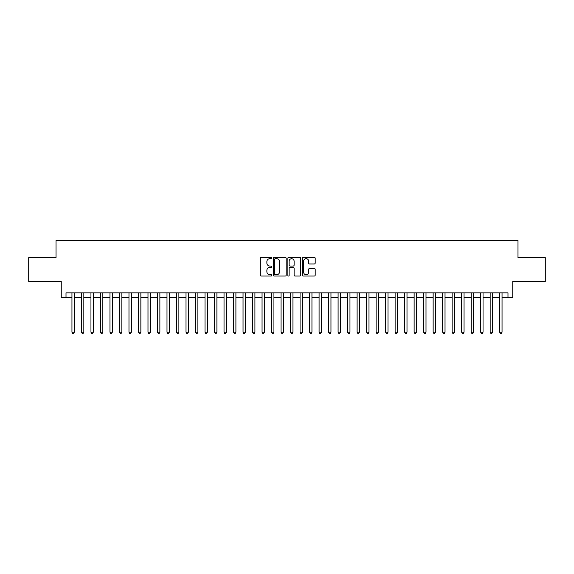 <?xml version="1.0" encoding="UTF-8"?>
<svg xmlns="http://www.w3.org/2000/svg" width="574" height="574" viewBox="0 0 574 574"><rect width="100%" height="100%" fill="white"/><g stroke="black" fill="none" stroke-linecap="round" stroke-linejoin="round"><path stroke-width="0.86" d="M271.789 258.027A0.653 0.653 0 0 0 271.136 257.374L261.227 257.374A0.933 0.933 0 0 0 260.295 258.307L260.295 275.104A0.933 0.933 0 0 0 261.227 276.037L271.136 276.037A0.653 0.653 0 0 0 271.789 275.384A0.653 0.653 0 0 0 271.136 274.731L269.859 274.731A2.985 2.985 0 0 1 266.874 271.746L266.874 270.347A2.985 2.985 0 0 1 269.859 267.362L271.136 267.362A0.653 0.653 0 0 0 271.789 266.709A0.653 0.653 0 0 0 271.136 266.056L269.859 266.056A2.985 2.985 0 0 1 266.874 263.071L266.874 261.665A2.985 2.985 0 0 1 269.859 258.68L271.136 258.68A0.653 0.653 0 0 0 271.789 258.027M314.265 263.954A0.933 0.933 0 0 0 315.198 263.021L315.198 258.307A0.933 0.933 0 0 0 314.265 257.374L303.259 257.374A0.933 0.933 0 0 0 302.326 258.307L302.326 275.104A0.933 0.933 0 0 0 303.259 276.037L314.265 276.037A0.933 0.933 0 0 0 315.198 275.104L315.198 269.414A0.933 0.933 0 0 0 314.265 268.481L309.558 268.481A0.933 0.933 0 0 0 308.625 269.414L308.625 272.234A2.497 2.497 0 0 1 306.129 274.731A2.497 2.497 0 0 1 303.632 272.234L303.632 261.177A2.497 2.497 0 0 1 306.129 258.68A2.497 2.497 0 0 1 308.625 261.177L308.625 263.021A0.933 0.933 0 0 0 309.558 263.954L314.265 263.954M66.01 297.597L66.01 292.848L507.99 292.848L507.99 297.597L512.747 297.597L512.747 281.439L545.3 281.439L545.3 257.676L517.97 257.676L517.97 240.571L56.03 240.571L56.03 257.676L28.7 257.676L28.7 281.439L61.253 281.439L61.253 297.597L71.951 297.597M286.182 258.307A0.933 0.933 0 0 0 285.249 257.374L274.243 257.374A0.933 0.933 0 0 0 273.31 258.307L273.31 275.104A0.933 0.933 0 0 0 274.243 276.037L285.249 276.037A0.933 0.933 0 0 0 286.182 275.104L286.182 258.307M288.751 257.374L299.757 257.374A0.933 0.933 0 0 1 300.69 258.307L300.69 275.104A0.933 0.933 0 0 1 299.757 276.037L295.05 276.037A0.933 0.933 0 0 1 294.118 275.104L294.118 268.295A0.933 0.933 0 0 0 293.178 267.362L290.057 267.362A0.933 0.933 0 0 0 289.124 268.295L289.124 275.384A0.653 0.653 0 0 1 288.471 276.037A0.653 0.653 0 0 1 287.818 275.384L287.818 258.307A0.933 0.933 0 0 1 288.751 257.374M74.326 297.597L81.451 297.597M83.833 297.597L90.957 297.597M93.332 297.597L100.464 297.597M102.839 297.597L109.971 297.597M112.346 297.597L119.471 297.597M121.853 297.597L128.978 297.597M131.353 297.597L138.485 297.597M140.86 297.597L147.992 297.597M150.366 297.597L157.491 297.597M159.873 297.597L166.998 297.597M169.373 297.597L176.505 297.597M178.88 297.597L186.012 297.597M188.387 297.597L195.512 297.597M197.887 297.597L205.018 297.597M207.393 297.597L214.525 297.597M216.9 297.597L224.032 297.597M226.407 297.597L233.532 297.597M235.907 297.597L243.039 297.597M245.414 297.597L252.546 297.597M254.921 297.597L262.053 297.597M264.427 297.597L271.552 297.597M273.927 297.597L281.059 297.597M283.434 297.597L290.566 297.597M292.941 297.597L300.073 297.597M302.448 297.597L309.573 297.597M311.947 297.597L319.079 297.597M321.454 297.597L328.586 297.597M330.961 297.597L338.093 297.597M340.468 297.597L347.593 297.597M349.968 297.597L357.1 297.597M359.475 297.597L366.607 297.597M368.982 297.597L376.114 297.597M378.488 297.597L385.613 297.597M387.988 297.597L395.12 297.597M397.495 297.597L404.627 297.597M407.002 297.597L414.127 297.597M416.509 297.597L423.634 297.597M426.008 297.597L433.14 297.597M435.515 297.597L442.647 297.597M445.022 297.597L452.147 297.597M454.529 297.597L461.654 297.597M464.029 297.597L471.161 297.597M473.536 297.597L480.668 297.597M483.043 297.597L490.167 297.597M492.549 297.597L499.674 297.597M502.049 297.597L507.99 297.597M275.269 258.68A0.653 0.653 0 0 0 274.616 259.333L274.616 274.078A0.653 0.653 0 0 0 275.269 274.731L276.618 274.731A2.985 2.985 0 0 0 279.603 271.746L279.603 261.665A2.985 2.985 0 0 0 276.618 258.68L275.269 258.68M294.118 261.227A2.497 2.497 0 0 0 291.621 258.731A2.497 2.497 0 0 0 289.124 261.227L289.124 265.123A0.933 0.933 0 0 0 290.057 266.056L293.178 266.056A0.933 0.933 0 0 0 294.118 265.123L294.118 261.227M74.326 292.848L74.326 332.195L71.951 332.195L71.951 292.848M74.326 332.195L73.608 333.429L72.661 333.429L71.951 332.195M83.833 292.848L83.833 332.195L81.451 332.195L81.451 292.848M83.833 332.195L83.115 333.429L82.168 333.429L81.451 332.195M93.332 292.848L93.332 332.195L90.957 332.195L90.957 292.848M93.332 332.195L92.622 333.429L91.668 333.429L90.957 332.195M102.839 292.848L102.839 332.195L100.464 332.195L100.464 292.848M102.839 332.195L102.129 333.429L101.175 333.429L100.464 332.195M112.346 292.848L112.346 332.195L109.971 332.195L109.971 292.848M112.346 332.195L111.629 333.429L110.682 333.429L109.971 332.195M121.853 292.848L121.853 332.195L119.471 332.195L119.471 292.848M121.853 332.195L121.136 333.429L120.188 333.429L119.471 332.195M131.353 292.848L131.353 332.195L128.978 332.195L128.978 292.848M131.353 332.195L130.642 333.429L129.688 333.429L128.978 332.195M140.86 292.848L140.86 332.195L138.485 332.195L138.485 292.848M140.86 332.195L140.149 333.429L139.195 333.429L138.485 332.195M150.366 292.848L150.366 332.195L147.992 332.195L147.992 292.848M150.366 332.195L149.649 333.429L148.702 333.429L147.992 332.195M159.873 292.848L159.873 332.195L157.491 332.195L157.491 292.848M159.873 332.195L159.156 333.429L158.209 333.429L157.491 332.195M169.373 292.848L169.373 332.195L166.998 332.195L166.998 292.848M169.373 332.195L168.663 333.429L167.708 333.429L166.998 332.195M178.88 292.848L178.88 332.195L176.505 332.195L176.505 292.848M178.88 332.195L178.17 333.429L177.215 333.429L176.505 332.195M188.387 292.848L188.387 332.195L186.012 332.195L186.012 292.848M188.387 332.195L187.669 333.429L186.722 333.429L186.012 332.195M197.887 292.848L197.887 332.195L195.512 332.195L195.512 292.848M197.887 332.195L197.176 333.429L196.229 333.429L195.512 332.195M207.393 292.848L207.393 332.195L205.018 332.195L205.018 292.848M207.393 332.195L206.683 333.429L205.729 333.429L205.018 332.195M216.9 292.848L216.9 332.195L214.525 332.195L214.525 292.848M216.9 332.195L216.19 333.429L215.236 333.429L214.525 332.195M226.407 292.848L226.407 332.195L224.032 332.195L224.032 292.848M226.407 332.195L225.69 333.429L224.743 333.429L224.032 332.195M235.907 292.848L235.907 332.195L233.532 332.195L233.532 292.848M235.907 332.195L235.197 333.429L234.249 333.429L233.532 332.195M245.414 292.848L245.414 332.195L243.039 332.195L243.039 292.848M245.414 332.195L244.703 333.429L243.749 333.429L243.039 332.195M254.921 292.848L254.921 332.195L252.546 332.195L252.546 292.848M254.921 332.195L254.21 333.429L253.256 333.429L252.546 332.195M264.427 292.848L264.427 332.195L262.053 332.195L262.053 292.848M264.427 332.195L263.71 333.429L262.763 333.429L262.053 332.195M273.927 292.848L273.927 332.195L271.552 332.195L271.552 292.848M273.927 332.195L273.217 333.429L272.27 333.429L271.552 332.195M283.434 292.848L283.434 332.195L281.059 332.195L281.059 292.848M283.434 332.195L282.724 333.429L281.769 333.429L281.059 332.195M292.941 292.848L292.941 332.195L290.566 332.195L290.566 292.848M292.941 332.195L292.231 333.429L291.276 333.429L290.566 332.195M302.448 292.848L302.448 332.195L300.073 332.195L300.073 292.848M302.448 332.195L301.73 333.429L300.783 333.429L300.073 332.195M311.947 292.848L311.947 332.195L309.573 332.195L309.573 292.848M311.947 332.195L311.237 333.429L310.29 333.429L309.573 332.195M321.454 292.848L321.454 332.195L319.079 332.195L319.079 292.848M321.454 332.195L320.744 333.429L319.79 333.429L319.079 332.195M330.961 292.848L330.961 332.195L328.586 332.195L328.586 292.848M330.961 332.195L330.251 333.429L329.297 333.429L328.586 332.195M340.468 292.848L340.468 332.195L338.093 332.195L338.093 292.848M340.468 332.195L339.751 333.429L338.803 333.429L338.093 332.195M349.968 292.848L349.968 332.195L347.593 332.195L347.593 292.848M349.968 332.195L349.257 333.429L348.31 333.429L347.593 332.195M359.475 292.848L359.475 332.195L357.1 332.195L357.1 292.848M359.475 332.195L358.764 333.429L357.81 333.429L357.1 332.195M368.982 292.848L368.982 332.195L366.607 332.195L366.607 292.848M368.982 332.195L368.271 333.429L367.317 333.429L366.607 332.195M378.488 292.848L378.488 332.195L376.114 332.195L376.114 292.848M378.488 332.195L377.771 333.429L376.824 333.429L376.114 332.195M387.988 292.848L387.988 332.195L385.613 332.195L385.613 292.848M387.988 332.195L387.278 333.429L386.331 333.429L385.613 332.195M397.495 292.848L397.495 332.195L395.12 332.195L395.12 292.848M397.495 332.195L396.785 333.429L395.83 333.429L395.12 332.195M407.002 292.848L407.002 332.195L404.627 332.195L404.627 292.848M407.002 332.195L406.292 333.429L405.337 333.429L404.627 332.195M416.509 292.848L416.509 332.195L414.127 332.195L414.127 292.848M416.509 332.195L415.791 333.429L414.844 333.429L414.127 332.195M426.008 292.848L426.008 332.195L423.634 332.195L423.634 292.848M426.008 332.195L425.298 333.429L424.351 333.429L423.634 332.195M435.515 292.848L435.515 332.195L433.14 332.195L433.14 292.848M435.515 332.195L434.805 333.429L433.851 333.429L433.14 332.195M445.022 292.848L445.022 332.195L442.647 332.195L442.647 292.848M445.022 332.195L444.312 333.429L443.358 333.429L442.647 332.195M454.529 292.848L454.529 332.195L452.147 332.195L452.147 292.848M454.529 332.195L453.812 333.429L452.864 333.429L452.147 332.195M464.029 292.848L464.029 332.195L461.654 332.195L461.654 292.848M464.029 332.195L463.318 333.429L462.371 333.429L461.654 332.195M473.536 292.848L473.536 332.195L471.161 332.195L471.161 292.848M473.536 332.195L472.825 333.429L471.871 333.429L471.161 332.195M483.043 292.848L483.043 332.195L480.668 332.195L480.668 292.848M483.043 332.195L482.332 333.429L481.378 333.429L480.668 332.195M492.549 292.848L492.549 332.195L490.167 332.195L490.167 292.848M492.549 332.195L491.832 333.429L490.885 333.429L490.167 332.195M502.049 292.848L502.049 332.195L499.674 332.195L499.674 292.848M502.049 332.195L501.339 333.429L500.392 333.429L499.674 332.195"/></g></svg>
